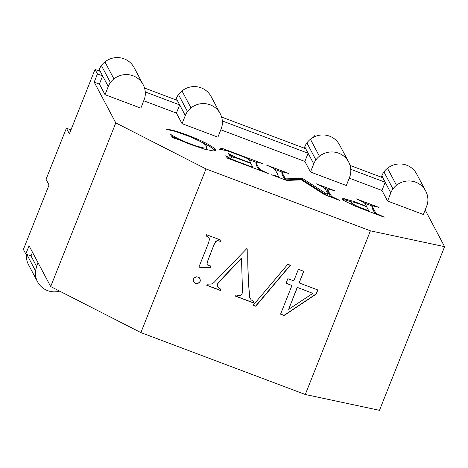 <?xml version="1.0" encoding="UTF-8"?>
<svg xmlns="http://www.w3.org/2000/svg" width="468" height="468" viewBox="0 0 468 468"><rect width="100%" height="100%" fill="white"/><g stroke="black" fill="none" stroke-linecap="round" stroke-linejoin="round"><path stroke-width="0.7" d="M208.389 144.448L213.203 147.426L215.45 149.62L215.298 150.684L213.314 150.959L204.528 149.169L191.266 144.711A26.951 3.399 -158.3 0 1 185.492 142.436A26.951 3.399 -158.3 0 1 179.659 139.932L172.938 137.814L169.972 134.047L176.916 138.072L184.439 141.599L195.32 145.729L203.106 147.853A27.665 3.487 21.7 0 0 205.511 148.011A27.665 3.487 21.7 0 0 206.692 147.525A27.665 3.487 21.7 0 0 206.698 147.496A49.304 6.213 21.7 0 0 206.768 147.326A49.304 6.213 21.7 0 0 206.534 146.256A49.304 6.213 21.7 0 0 205.3 144.805A33.427 4.212 21.7 0 0 203.013 143.097A23.687 2.983 21.7 0 0 199.672 141.155L190.125 136.744L175.559 131.485A32.409 4.083 21.7 0 0 171.733 130.531A32.409 4.083 21.7 0 0 167.737 129.829L166.45 129.226L170.171 129.73L174.739 130.829L187.042 134.977A28.87 3.639 -158.3 0 1 193.313 137.428A28.87 3.639 -158.3 0 1 198.964 139.821A24.658 3.106 -158.3 0 1 203.989 142.161A25.149 3.171 -158.3 0 1 208.389 144.448L207.979 145.472L212.794 148.45L215.069 150.754M201.614 142.243A24.658 3.106 -158.3 0 1 203.58 143.185A25.149 3.171 -158.3 0 1 207.979 145.472M211.115 146.034L210.711 147.057M204.048 149.023A27.665 3.487 21.7 0 0 205.101 149.035A27.665 3.487 21.7 0 0 206.283 148.549A27.665 3.487 21.7 0 0 206.294 148.514M171.581 136.089L175.055 138.282M180.315 132.561L180.157 132.959M183.532 133.684L183.362 134.111M201.503 147.531L201.246 148.18M203.106 147.853L202.79 148.648M177.384 131.613L177.22 132.011M176.916 138.072L176.664 138.709M179.238 139.248L179.063 139.675M174.739 130.829L174.582 131.221M187.042 134.977L186.849 135.451M38.083 262.794L36.609 266.491L31.005 255.92L25.804 253.96L29.057 245.776L50.679 286.551L140.88 332.59L206.008 168.936L115.801 122.897L94.185 82.122L99.409 84.094L102.621 75.892L99.222 69.475L98.695 70.791M206.008 168.936L370.404 230.829L444.6 246.671L425.166 210.027M350.041 165.409L382.783 177.735L381.958 175.529A17.673 17.345 -27.9 0 1 383.971 171.926L392.98 188.914A17.673 17.345 -27.9 0 0 390.967 192.518L387.574 201.035L423.359 214.502L426.746 205.99A17.673 17.345 -27.9 0 0 427.758 202.006A17.673 17.345 -27.9 0 0 427.676 197.005A19.445 19.083 -27.9 0 0 426.295 192.219A19.445 19.083 -27.9 0 0 425.699 190.991A19.445 19.083 -27.9 0 0 423.698 187.966A19.445 19.083 -27.9 0 0 420.071 184.538A19.445 19.083 -27.9 0 0 415.654 182.175A19.445 19.083 -27.9 0 0 410.752 181.034A19.445 19.083 -27.9 0 0 405.697 181.186A19.445 19.083 -27.9 0 0 400.836 182.631A19.445 19.083 -27.9 0 0 396.495 185.269L387.486 168.281A19.445 19.083 -27.9 0 1 391.827 165.649A19.445 19.083 -27.9 0 1 396.688 164.204A19.445 19.083 -27.9 0 1 401.743 164.046A19.445 19.083 -27.9 0 1 406.645 165.186A19.445 19.083 -27.9 0 1 411.062 167.556A19.445 19.083 -27.9 0 1 414.689 170.978A19.445 19.083 -27.9 0 1 416.69 174.002L425.699 190.991M387.574 201.035L381.97 190.464L385.182 182.263L382.783 177.735M349.268 178.156L381.97 190.464M310.471 172.008L346.343 185.509L349.684 176.98A17.673 17.345 -27.9 0 0 350.696 172.996A19.445 19.083 -27.9 0 0 350.614 167.994A19.445 19.083 -27.9 0 0 349.233 163.209A19.445 19.083 -27.9 0 0 348.637 161.981A19.445 19.083 -27.9 0 0 346.636 158.956A19.445 19.083 -27.9 0 0 343.009 155.528A19.445 19.083 -27.9 0 0 338.592 153.165A19.445 19.083 -27.9 0 0 333.69 152.024A19.445 19.083 -27.9 0 0 328.635 152.176A19.445 19.083 -27.9 0 0 323.774 153.621A19.445 19.083 -27.9 0 0 319.433 156.259A17.673 17.345 -27.9 0 0 315.918 159.904A17.673 17.345 -27.9 0 0 313.905 163.507L310.471 172.008L304.867 161.437L308.12 153.252L304.721 146.835L304.896 146.519A17.673 17.345 -27.9 0 1 306.909 142.916A17.673 17.345 -27.9 0 1 310.424 139.271A19.445 19.083 -27.9 0 1 314.765 136.633A19.445 19.083 -27.9 0 1 319.626 135.194A19.445 19.083 -27.9 0 1 324.681 135.036A19.445 19.083 -27.9 0 1 329.583 136.176A19.445 19.083 -27.9 0 1 334 138.546A19.445 19.083 -27.9 0 1 337.627 141.968A19.445 19.083 -27.9 0 1 339.628 144.992L348.637 161.981M220.832 129.8L304.867 161.437M182.034 123.657L217.907 137.159L221.253 128.63A17.673 17.345 -27.9 0 0 222.259 124.646A17.673 17.345 -27.9 0 0 222.177 119.644A19.445 19.083 -27.9 0 0 220.797 114.859A19.445 19.083 -27.9 0 0 220.2 113.63A19.445 19.083 -27.9 0 0 218.199 110.606A19.445 19.083 -27.9 0 0 214.572 107.178A19.445 19.083 -27.9 0 0 210.155 104.814A19.445 19.083 -27.9 0 0 205.253 103.674A19.445 19.083 -27.9 0 0 200.199 103.826A19.445 19.083 -27.9 0 0 195.337 105.271A19.445 19.083 -27.9 0 0 190.997 107.909A19.445 19.083 -27.9 0 0 187.481 111.554A17.673 17.345 -27.9 0 0 185.468 115.157L182.034 123.657L176.43 113.086L179.683 104.902L176.284 98.485L176.459 98.169A17.673 17.345 -27.9 0 1 178.472 94.565L187.481 111.554M143.77 100.79L176.43 113.086M105.013 94.665L140.845 108.149L144.191 99.62A17.673 17.345 -27.9 0 0 145.197 95.636A17.673 17.345 -27.9 0 0 145.115 90.634A19.445 19.083 -27.9 0 0 143.734 85.849A19.445 19.083 -27.9 0 0 143.138 84.62A19.445 19.083 -27.9 0 0 141.137 81.596A19.445 19.083 -27.9 0 0 137.51 78.168A19.445 19.083 -27.9 0 0 133.093 75.804A19.445 19.083 -27.9 0 0 128.191 74.664A19.445 19.083 -27.9 0 0 123.137 74.816A19.445 19.083 -27.9 0 0 118.275 76.261A19.445 19.083 -27.9 0 0 113.935 78.899A17.673 17.345 -27.9 0 0 110.419 82.543A17.673 17.345 -27.9 0 0 108.406 86.147L105.013 94.665L99.409 84.094M252.878 167.304L250.836 163.455A92.494 11.659 21.7 0 0 239.195 159.073A92.494 11.659 21.7 0 0 235.445 157.71L231.929 156.903L231.619 157.353L230.174 156.809L228.378 153.422L236.001 157.423A116.444 14.678 21.7 0 0 238.914 158.547A116.444 14.678 21.7 0 0 250.555 162.928A161.167 20.317 21.7 0 0 248.859 159.723A161.167 20.317 21.7 0 0 248.128 158.822L243.904 156.985A172.528 21.75 21.7 0 0 234.913 153.603A172.528 21.75 21.7 0 0 231.052 152.17L226.547 150.678L218.971 149.128L222.247 148.409L263.08 163.777L256.359 161.869A244.191 30.783 21.7 0 0 256.406 162.642A244.191 30.783 21.7 0 0 259.763 168.966A334.076 42.108 21.7 0 0 260.413 169.808L268.24 173.511L227.407 158.137L225.693 155.785L230.964 158.816L234.977 160.542A221.077 27.869 21.7 0 0 238.341 161.829A221.077 27.869 21.7 0 0 252.878 167.304L252.726 167.673M303.129 178.858L327.945 194.752A320.375 40.383 21.7 0 0 324.5 188.253A320.375 40.383 21.7 0 0 323.85 187.422L316.105 183.737L334.544 190.681L327.799 188.955A351.959 44.366 21.7 0 0 327.939 189.546A351.959 44.366 21.7 0 0 331.309 195.905A315.771 39.803 21.7 0 0 331.8 196.537L339.704 200.415L324.704 194.764L301.439 179.917L286.568 180.408L271.563 174.763L278.308 176.489A351.959 44.366 21.7 0 0 278.167 175.898A351.959 44.366 21.7 0 0 274.798 169.539A302.849 38.177 21.7 0 0 274.137 168.708L266.403 165.029L288.908 173.499L282.157 171.774A359.143 45.273 21.7 0 0 282.298 172.364A359.143 45.273 21.7 0 0 285.749 178.87L301.842 178.372L303.129 178.858L302.72 179.876L327.541 195.776L327.945 194.752M366.385 206.318A156.347 19.709 21.7 0 0 364.882 203.481A156.347 19.709 21.7 0 0 364.215 202.632L356.347 198.888L379.051 207.435L372.218 205.698A388.692 48.994 21.7 0 0 372.382 206.306A388.692 48.994 21.7 0 0 375.716 212.595A318.427 40.137 21.7 0 0 376.377 213.437L384.21 217.17A242.091 30.514 -158.3 0 1 364.788 209.857A242.091 30.514 -158.3 0 1 358.394 207.4A37.165 4.686 -158.3 0 1 353.434 205.37L343.559 200.362L342.389 198.818L344.009 198.654L353.709 201.421L366.385 206.318L366.274 206.593M444.6 246.671L379.472 410.325L305.282 394.483L370.404 230.829M229.156 154.89L232.122 156.92M229.823 153.966L229.414 154.99M376.377 213.437L376.096 214.145M377.378 214.133L377.208 214.56M285.749 178.87L285.34 179.887L301.433 179.39L302.72 179.876M301.842 178.372L301.433 179.39M230.964 158.816L230.736 159.389M232.771 159.646L232.596 160.091M364.666 203.2L372.101 205.996M234.977 160.542L234.819 160.934M332.584 197.133L332.379 197.654M333.462 197.613L333.31 198.005M305.282 394.483L140.88 332.59M36.609 266.491L35.515 270.82A19.422 19.059 152.1 0 0 35.597 275.81A19.422 19.059 152.1 0 0 36.978 280.595A19.422 19.059 152.1 0 0 37.575 281.818A19.422 19.059 152.1 0 0 39.569 284.842A19.422 19.059 152.1 0 0 43.196 288.259A19.422 19.059 152.1 0 0 47.607 290.622A19.422 19.059 152.1 0 0 52.504 291.763A19.422 19.059 152.1 0 0 57.552 291.611A19.422 19.059 152.1 0 0 59.682 291.143M26.471 254.212A19.422 19.059 152.1 0 0 26.588 258.822A19.422 19.059 152.1 0 0 27.969 263.607A19.422 19.059 152.1 0 0 28.566 264.835L37.575 281.818M259.763 168.966L259.354 169.989A334.076 42.108 21.7 0 0 259.547 170.235M260.413 169.808L260.149 170.463M282.157 171.774L281.754 172.797A359.143 45.273 21.7 0 0 281.894 173.388A359.143 45.273 21.7 0 0 285.34 179.887M261.384 170.487L261.232 170.873M274.605 169.293L282.034 172.089M327.799 188.955L327.389 189.979A351.959 44.366 21.7 0 0 327.53 190.57A351.959 44.366 21.7 0 0 330.899 196.929A315.771 39.803 21.7 0 0 331.092 197.174M324.312 188.007L327.67 189.271M277.863 176.623L277.688 177.068M278.308 176.489L278.027 177.196M185.287 115.473L179.683 104.902L145.279 91.95M144.542 88.048L177.284 100.374M178.472 94.565A19.445 19.083 -27.9 0 1 181.988 90.921L190.997 107.909M304.194 148.151L304.721 146.835M313.601 137.2L314.204 135.673L315.713 136.241M314.724 136.656L314.204 135.673M313.724 163.823L308.12 153.252L222.341 120.96M306.909 142.916L315.918 159.904M310.424 139.271L319.433 156.259M305.721 148.725L221.604 117.058M175.757 99.801L176.284 98.485M181.988 90.921A19.445 19.083 -27.9 0 1 186.328 88.282A19.445 19.083 -27.9 0 1 191.19 86.837A19.445 19.083 -27.9 0 1 196.244 86.685A19.445 19.083 -27.9 0 1 201.146 87.826A19.445 19.083 -27.9 0 1 205.563 90.195A19.445 19.083 -27.9 0 1 209.19 93.618A19.445 19.083 -27.9 0 1 211.191 96.642L220.2 113.63M195.32 145.729L195.162 146.133M199.637 147.057L199.426 147.59M350.766 169.305L385.182 182.263L390.786 192.834M331.8 196.537L331.484 197.32M227.214 156.359L226.828 157.342M345.671 198.953L345.267 199.976L351.807 201.936M347.859 199.52L347.449 200.538M172.891 135.702L172.487 136.72M174.804 136.89L174.394 137.914M198.964 139.821L198.643 140.628M375.716 212.595L375.313 213.619A318.427 40.137 21.7 0 0 375.558 213.946M108.231 86.463L102.621 75.892L97.438 73.944L95.039 69.41L100.222 71.364M99.222 69.475L99.397 69.159A17.673 17.345 -27.9 0 1 101.41 65.555A17.673 17.345 -27.9 0 1 104.926 61.911A19.445 19.083 -27.9 0 1 109.266 59.272A19.445 19.083 -27.9 0 1 114.128 57.827A19.445 19.083 -27.9 0 1 119.182 57.675A19.445 19.083 -27.9 0 1 124.084 58.816A19.445 19.083 -27.9 0 1 128.501 61.185A19.445 19.083 -27.9 0 1 132.128 64.607A19.445 19.083 -27.9 0 1 134.129 67.632L143.138 84.62M372.218 205.698L371.808 206.721A388.692 48.994 21.7 0 0 371.978 207.33A388.692 48.994 21.7 0 0 375.313 213.619M171.183 134.503L170.902 135.223M342.915 198.607L342.588 199.438M342.798 199.643L345.267 199.976M344.009 198.654L343.606 199.672M350.538 200.339L350.128 201.363M351.252 202.492L353.281 204.194L357.698 206.505L368.749 210.775L366.602 206.727L360.114 204.171L353.41 202.106L351.55 201.936L350.848 203.516L352.48 204.943M363.7 208.985L363.542 209.383M368.749 210.775L368.544 211.29M360.559 207.745L360.389 208.166M351.93 203.235L351.521 204.259M104.926 61.911L113.935 78.899M381.783 175.845L381.256 177.161M383.971 171.926A17.673 17.345 -27.9 0 1 387.486 168.281M250.555 162.928L250.415 163.291M170.171 129.73L169.995 130.168M172.347 130.203L172.177 130.631M25.804 253.96L23.4 249.432L49.041 184.995L46.039 179.332L66.392 128.191L70.966 129.911M101.41 65.555L110.419 82.543M361.536 204.37L361.419 204.674M392.98 188.914A17.673 17.345 -27.9 0 1 396.495 185.269M26.775 254.329L35.515 270.82M226.927 157.476L228.056 158.383M256.359 161.869L255.949 162.893A244.191 30.783 21.7 0 0 256.002 163.665A244.191 30.783 21.7 0 0 259.354 169.989M220.539 149.713L221.838 149.432L223.347 150M248.724 159.553L256.166 162.355M190.365 143.963L190.224 144.314M236.001 157.423L235.831 157.851M222.247 148.409L221.838 149.432M229.589 158.102L229.291 158.851M215.45 149.62L215.04 150.643M228.425 157.336L228.015 158.359M31.005 255.92L32.479 252.229M214.648 148.619L214.239 149.643M353.709 201.421L353.434 202.112M231.403 155.288L230.993 156.312M232.45 155.862L232.04 156.885M357.371 202.761L357.207 203.165M286.024 283.286L287.855 278.682L293.781 280.911L298.403 269.311L303.773 271.329L299.157 282.935L317.842 289.973L316.192 294.12L284.129 315.52L280.548 314.168L291.95 285.515L286.024 283.286M241.587 258.242L218.626 282.52L217.439 284.409L217.304 285.416L218.644 287.773L220.884 289.288L220.41 290.488L206.797 285.363L207.277 284.164L211.419 284.006L213.847 282.613L246.7 248.689L247.905 249.146A457.722 449.157 152.1 0 0 249.368 293.26A457.722 449.157 152.1 0 0 249.742 297.502L251.117 299.83L254.036 301.766L253.557 302.966L235.521 296.174L235.995 294.975L238.68 295.519L240.382 295.431L241.406 294.84L242.055 293.863L242.506 291.646L241.488 258.055L218.527 282.333L217.339 284.222L217.667 286.562M200.374 267.55L198.941 267.012L208.435 243.155L209.5 239.288L208.845 237.457L206.113 235.907L206.575 234.743L221.066 240.195L220.603 241.365L217.503 240.681L215.76 241.628L213.841 245.191L209.284 256.634L207.09 262.998L207.23 264.707L208.406 265.619L210.811 265.964L210.805 267.304L200.374 267.55L198.994 266.877M255.733 306.242L253.129 305.265L287.82 264.28L290.423 265.262L255.733 306.242L253.229 305.148M200.088 281.531L199.345 282.701L196.847 283.801L194.29 282.842L193.214 280.39L193.477 279.045L194.22 277.869L196.718 276.74L199.257 277.694L200.345 280.174L200.088 281.531L198.104 283.298L196.747 283.614L195.361 283.368L193.5 281.654M66.392 128.191L69.393 133.848L95.039 69.41M50.679 286.551L115.801 122.897M94.185 82.122L97.438 73.944M247.806 249.105A457.722 449.157 152.1 0 0 249.268 293.073A457.722 449.157 152.1 0 0 249.643 297.315L249.742 297.502M200.345 280.174L199.988 281.344M317.69 289.914L316.093 293.933L284.029 315.327L280.601 314.04M290.23 265.186L255.633 306.054M253.896 301.673L253.457 302.778L235.568 296.045M220.744 289.201L220.311 290.295L206.85 285.228M199.953 278.706L200.245 279.987M184.439 141.599L184.304 141.939M187.311 142.775L187.177 143.12M181.748 140.423L181.602 140.786M353.281 204.194L352.907 205.13M355.235 205.312L354.955 206.002M233.912 156.552L233.672 157.166M213.841 245.191L206.991 262.811L207.23 264.707M303.621 271.276L299.157 282.935M210.711 265.953L210.705 267.117L200.269 267.363M357.698 206.505L357.488 207.031M213.203 147.426L212.794 148.45M220.603 241.365L217.404 240.494L215.66 241.441L213.736 244.998M291.95 285.515L286.077 283.152M297.221 287.346L288.645 309.354L312.823 293.372L297.221 287.346L312.823 293.372M220.914 240.137L220.504 241.172M208.845 237.457L206.154 235.802M297.32 287.539L288.645 309.354M203.989 142.161L203.58 143.185M331.309 195.905L330.899 196.929M206.692 147.525L206.283 148.549M206.792 147.338L206.382 148.362"/></g></svg>
